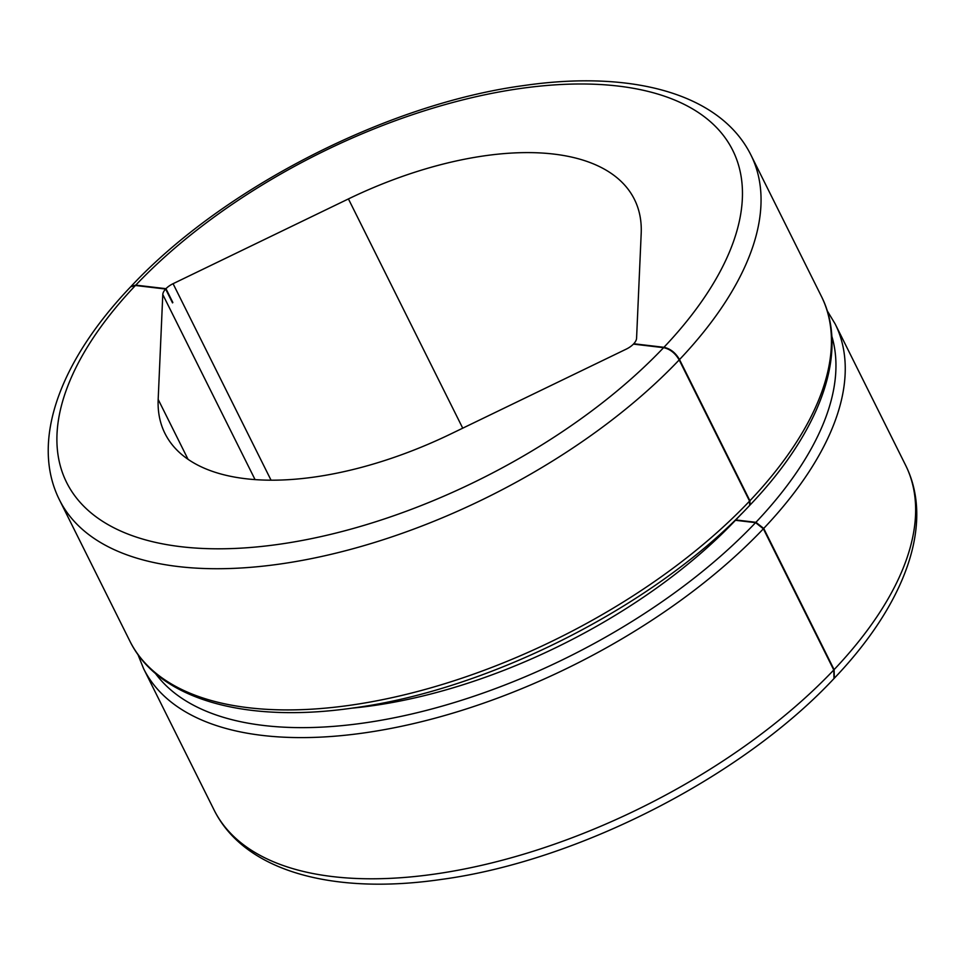 <?xml version="1.0" encoding="UTF-8"?>
<svg xmlns="http://www.w3.org/2000/svg" width="965" height="965" viewBox="0 0 965 965"><rect width="100%" height="100%" fill="white"/><g stroke="black" fill="none" stroke-linecap="round" stroke-linejoin="round"><path stroke-width="1.45" d="M255.062 479.605L162.783 294.53L158.176 399.413A262.287 128.043 153.5 0 0 164.955 433.43A262.287 128.043 153.5 0 0 450.945 433.876L626.297 349.101A14.173 6.924 153.5 0 0 633.414 344.107L663.594 347.665A372.164 181.685 153.5 0 1 181.131 546.721A372.164 181.685 153.5 0 1 135.438 285.483L165.618 289.042L172.518 302.877A14.173 6.924 153.5 0 1 172.856 302.528L165.956 288.68A14.173 6.924 153.5 0 1 173.073 283.698L348.425 198.923A262.287 128.043 153.5 0 1 634.415 199.357A262.287 128.043 153.5 0 1 641.194 233.385L636.574 338.257A14.173 6.924 153.5 0 1 633.752 343.757L663.932 347.304C670.361 348.679 675.56 352.768 679.517 359.571L749.901 500.751L750.01 505.045M135.438 285.483L130.673 286.798C60.047 360.789 30.048 441.186 59.444 499.858A386.35 188.609 153.5 0 0 325.229 555.671A386.35 188.609 153.5 0 0 679.179 359.921C675.223 353.118 670.036 349.028 663.594 347.665M165.956 288.68L135.763 285.133L131.011 286.448C222.999 187.886 387.689 103.713 523.923 85.535C631.918 69.806 720.469 93.557 750.963 155.088A386.35 188.609 153.5 0 1 679.517 359.571M763.713 528.434L834.098 669.626L834.327 678.202C904.953 604.211 934.952 523.802 905.556 465.142L835.159 323.951A386.35 188.609 153.5 0 1 763.713 528.434L755.921 522.306L735.8 519.942A350.898 171.3 153.5 0 0 741.494 513.814M162.783 294.53A14.173 6.924 153.5 0 1 165.618 289.042M833.989 678.552L833.772 669.975A386.35 188.609 153.5 0 1 479.822 865.738A386.35 188.609 153.5 0 1 214.037 809.912C244.531 871.443 333.082 895.194 441.077 879.465C577.311 861.287 742.001 777.115 833.989 678.552M351.646 708.189A350.898 171.3 153.5 0 0 735.463 520.292L755.583 522.656L763.375 528.796L833.772 669.975M679.179 359.921L749.576 501.1A386.35 188.609 153.5 0 1 395.626 696.863A386.35 188.609 153.5 0 1 129.841 641.05C158.344 699.444 245.267 723.75 353.588 707.912C490.654 689.686 657.237 604.524 749.684 505.395L749.576 501.1M135.763 285.133A372.164 181.685 153.5 0 1 618.239 86.078A372.164 181.685 153.5 0 1 663.932 347.304M831.782 336.073A379.257 185.147 153.5 0 1 755.921 522.306M750.022 505.045C820.829 430.921 849.477 351.634 821.36 296.267A386.35 188.609 153.5 0 1 749.901 500.751M905.556 465.142A386.35 188.609 153.5 0 1 834.098 669.626M763.375 528.796A386.35 188.609 153.5 0 1 409.437 724.546A386.35 188.609 153.5 0 1 143.64 668.733L214.037 809.912M755.583 522.656A379.257 185.147 153.5 0 1 422.489 711.398A379.257 185.147 153.5 0 1 155.353 673.329M188.042 459.316L158.176 399.413M271.044 480.184L173.073 283.698M462.73 428.171L348.425 198.923M835.159 323.951L827.15 310.658M137.85 654.342L143.64 668.733M129.841 641.05L59.444 499.858M821.36 296.267L750.963 155.088"/></g></svg>
